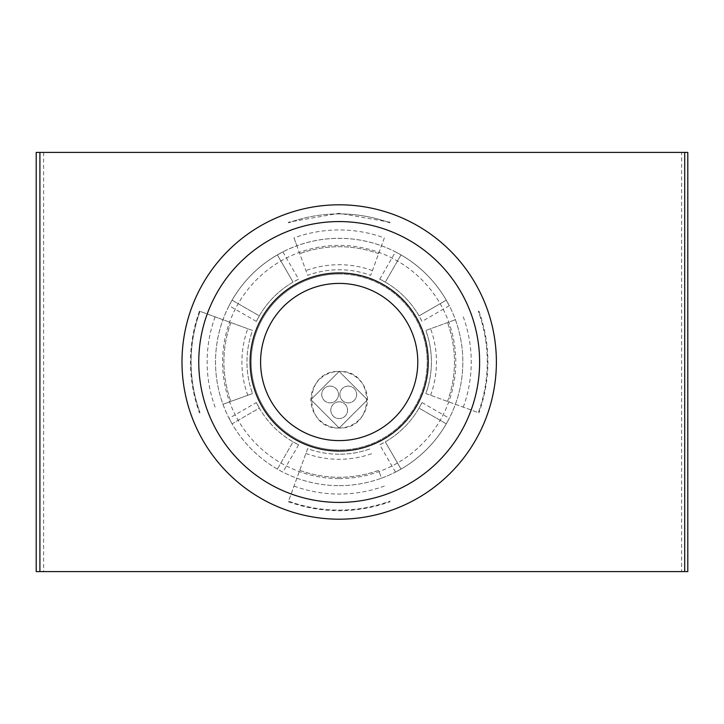 <?xml version="1.0" encoding="UTF-8"?>
<svg xmlns="http://www.w3.org/2000/svg" width="724" height="724" viewBox="0 0 724 724"><rect width="100%" height="100%" fill="white"/><g stroke="black" fill="none" stroke-linecap="round" stroke-linejoin="round"><path stroke-width="0.54" stroke-dasharray="3.62 2.71" d="M339.185 273.971A88.029 88.029 0 0 1 427.214 362A88.029 88.029 0 0 1 339.185 450.029A88.029 88.029 0 0 0 427.214 362A88.029 88.029 0 0 0 339.185 273.971A88.029 88.029 0 0 0 251.156 362A88.029 88.029 0 0 0 339.185 450.029A88.029 88.029 0 0 1 251.156 362A88.029 88.029 0 0 1 339.185 273.971M339.185 440.599A78.599 78.599 0 0 0 417.784 362A78.599 78.599 0 0 0 339.185 283.401A78.599 78.599 0 0 0 260.586 362A78.599 78.599 0 0 0 339.185 440.599A78.599 78.599 0 0 0 417.784 362A78.599 78.599 0 0 0 339.185 283.401A78.599 78.599 0 0 0 260.586 362A78.599 78.599 0 0 0 339.185 440.599A78.599 78.599 0 0 1 260.586 362A78.599 78.599 0 0 1 339.185 283.401A78.599 78.599 0 0 1 417.784 362A78.599 78.599 0 0 1 339.185 440.599M339.185 428.02A28.299 28.299 0 0 0 367.475 399.729A28.299 28.299 0 0 0 339.185 371.43L310.886 399.639L339.185 428.02L367.475 399.793L339.185 371.43A28.299 28.299 0 0 0 310.886 399.729A28.299 28.299 0 0 0 339.185 428.02C375.72 429.667 375.72 369.792 339.185 371.43L310.886 399.639L339.185 428.02L367.475 399.793L339.185 371.43C302.632 369.801 302.677 429.703 339.185 428.02M36.2 152.402L687.8 152.402M36.2 571.598L687.8 571.598M43.621 152.402L43.621 571.598M684.714 152.402L39.91 152.402L684.714 152.402L684.714 571.598L681.619 571.598L681.619 152.402M39.91 152.402L39.91 571.598L681.619 571.598M39.91 571.598L684.714 571.598M339.185 519.199A157.198 157.198 0 0 0 496.383 362A157.198 157.198 0 0 0 339.185 204.802A157.198 157.198 0 0 0 181.986 362A157.198 157.198 0 0 0 339.185 519.199M298.623 444.826L282.876 472.102L277.355 469.098L293.075 441.866L298.623 444.826A92.22 92.22 0 0 1 256.359 402.562L259.319 408.11L232.087 423.83L229.083 418.309L256.359 402.562M282.876 472.102A123.659 123.659 0 0 1 229.083 418.309M395.494 472.102L379.738 444.826L385.295 441.866L401.015 469.098L395.494 472.102A123.659 123.659 0 0 0 449.287 418.309L446.283 423.83L419.051 408.11L422.011 402.562A92.22 92.22 0 0 1 379.738 444.826M422.011 402.562L449.287 418.309M449.287 305.691L422.011 321.438L419.051 315.89L446.283 300.17L449.287 305.691A123.659 123.659 0 0 0 395.494 251.898L401.015 254.902L385.295 282.134L379.738 279.174A92.22 92.22 0 0 1 422.011 321.438M379.738 279.174L395.494 251.898M282.876 251.898L298.623 279.174L293.075 282.134L277.355 254.902L282.876 251.898A123.659 123.659 0 0 0 229.083 305.691L232.087 300.17L259.319 315.89L256.359 321.438A92.22 92.22 0 0 1 298.623 279.174M256.359 321.438L229.083 305.691M446.283 423.83A123.659 123.659 0 0 1 401.015 469.098L385.295 441.866A92.22 92.22 0 0 0 419.051 408.11L446.283 423.83M277.355 469.098A123.659 123.659 0 0 1 232.087 423.83L259.319 408.11A92.22 92.22 0 0 0 293.075 441.866L277.355 469.098M232.087 300.17A123.659 123.659 0 0 1 277.355 254.902L293.075 282.134A92.22 92.22 0 0 0 259.319 315.89L232.087 300.17M401.015 254.902A123.659 123.659 0 0 1 446.283 300.17L419.051 315.89A92.22 92.22 0 0 0 385.295 282.134L401.015 254.902M339.185 478.609A116.609 116.609 0 0 0 455.794 362A116.609 116.609 0 0 0 339.185 245.391A116.609 116.609 0 0 0 222.567 362A116.609 116.609 0 0 0 339.185 478.609M339.185 485.659A123.659 123.659 0 0 0 462.844 362A123.659 123.659 0 0 0 296.885 245.798L294.016 237.915A132.049 132.049 0 0 1 384.344 237.915L370.724 275.337A92.22 92.22 0 0 0 307.637 275.337L296.885 245.798A123.659 123.659 0 0 0 222.974 404.3L252.522 393.539L222.974 404.3A123.659 123.659 0 0 0 381.476 478.202L378.616 470.329A115.279 115.279 0 0 1 339.185 477.279A115.279 115.279 0 0 0 378.616 470.329L381.476 478.202A123.659 123.659 0 0 0 455.387 319.7L425.848 330.461L455.387 319.7A123.659 123.659 0 0 0 215.517 362A123.659 123.659 0 0 0 339.185 485.659A123.659 123.659 0 0 1 215.517 362A123.659 123.659 0 0 1 339.185 238.341M339.185 454.219A92.22 92.22 0 0 1 307.637 448.663L288.532 501.171A148.094 148.094 0 0 0 389.838 501.171L390.055 501.759L389.838 501.171A148.094 148.094 0 0 1 288.532 501.171L307.637 448.663A92.22 92.22 0 0 0 370.724 448.663A92.22 92.22 0 0 1 339.185 454.219A92.22 92.22 0 0 0 370.724 448.663M299.754 470.329A115.279 115.279 0 0 0 339.185 477.279A115.279 115.279 0 0 1 299.754 470.329M294.016 486.085A132.049 132.049 0 0 0 384.344 486.085M425.848 393.539L478.347 412.653A148.094 148.094 0 0 0 478.347 311.347L478.944 311.13L478.347 311.347A148.094 148.094 0 0 1 478.347 412.653L425.848 393.539A92.22 92.22 0 0 0 425.848 330.461A92.22 92.22 0 0 1 425.848 393.539A92.22 92.22 0 0 0 425.848 330.461M447.513 401.431A115.279 115.279 0 0 0 447.513 322.569A115.279 115.279 0 0 1 447.513 401.431M463.269 407.159A132.049 132.049 0 0 0 463.269 316.841M384.344 237.915L370.724 275.337A92.22 92.22 0 0 0 307.637 275.337L294.016 237.915M378.616 253.672A115.279 115.279 0 0 0 299.754 253.672A115.279 115.279 0 0 1 378.616 253.672M247.771 328.732L200.014 311.347A148.094 148.094 0 0 0 200.014 412.653L199.426 412.87L200.014 412.653A148.094 148.094 0 0 1 200.014 311.347L252.522 330.461A92.22 92.22 0 0 0 252.522 393.539A92.22 92.22 0 0 1 252.522 330.461L247.771 328.732A97.278 97.278 0 0 0 247.771 395.268M230.856 322.569A115.279 115.279 0 0 0 230.856 401.431A115.279 115.279 0 0 1 230.856 322.569M215.1 316.841A132.049 132.049 0 0 0 215.1 407.159M339.185 401.82A8.38 8.38 0 0 1 347.565 410.209A8.38 8.38 0 0 1 339.185 418.59A8.38 8.38 0 0 1 330.796 410.209A8.38 8.38 0 0 1 339.185 401.82A8.38 8.38 0 0 1 347.565 410.209A8.38 8.38 0 0 1 339.185 418.59A8.38 8.38 0 0 1 330.796 410.209A8.38 8.38 0 0 1 339.185 401.82M348.262 386.1A8.38 8.38 0 0 1 356.642 394.489A8.38 8.38 0 0 1 348.262 402.87A8.38 8.38 0 0 1 339.873 394.489A8.38 8.38 0 0 1 348.262 386.1A8.38 8.38 0 0 1 356.642 394.489A8.38 8.38 0 0 1 348.262 402.87A8.38 8.38 0 0 1 339.873 394.489A8.38 8.38 0 0 1 348.262 386.1M330.108 386.1A8.38 8.38 0 0 1 338.488 394.489A8.38 8.38 0 0 1 330.108 402.87A8.38 8.38 0 0 1 321.728 394.489A8.38 8.38 0 0 1 330.108 386.1A8.38 8.38 0 0 1 338.488 394.489A8.38 8.38 0 0 1 330.108 402.87A8.38 8.38 0 0 1 321.728 394.489A8.38 8.38 0 0 1 330.108 386.1M339.185 213.906A148.094 148.094 0 0 0 288.532 222.829A148.094 148.094 0 0 1 389.838 222.829A148.094 148.094 0 0 0 339.185 213.906M305.908 453.414A97.278 97.278 0 0 0 372.453 453.414M430.599 395.268A97.278 97.278 0 0 0 430.599 328.732M372.453 270.586A97.278 97.278 0 0 0 305.908 270.586M390.055 222.241L339.185 213.272L288.315 222.241M288.315 501.759C322.225 513.705 356.136 513.705 390.055 501.759M478.944 311.13C490.89 345.04 490.89 378.96 478.944 412.87M199.426 311.13C187.48 345.04 187.48 378.96 199.426 412.87"/><path stroke-width="1.09" d="M39.91 152.402L39.91 571.598L36.2 571.598L36.2 152.402L687.8 152.402L687.8 571.598L684.714 571.598L684.714 152.402M39.91 571.598L684.714 571.598M339.185 283.401A78.599 78.599 0 0 0 260.586 362A78.599 78.599 0 0 0 339.185 440.599A78.599 78.599 0 0 0 417.784 362A78.599 78.599 0 0 0 339.185 283.401M339.185 451.079A89.079 89.079 0 0 1 250.106 362A89.079 89.079 0 0 1 339.185 272.921A89.079 89.079 0 0 1 428.264 362A89.079 89.079 0 0 1 339.185 451.079M339.185 519.199A157.198 157.198 0 0 0 496.383 362A157.198 157.198 0 0 0 339.185 204.802A157.198 157.198 0 0 0 181.986 362A157.198 157.198 0 0 0 339.185 519.199A157.198 157.198 0 0 0 496.383 362A157.198 157.198 0 0 0 339.185 204.802A157.198 157.198 0 0 0 181.986 362A157.198 157.198 0 0 0 339.185 519.199M339.185 502.429A140.429 140.429 0 0 0 479.614 362A140.429 140.429 0 0 0 339.185 221.571A140.429 140.429 0 0 0 198.756 362A140.429 140.429 0 0 0 339.185 502.429"/></g></svg>
